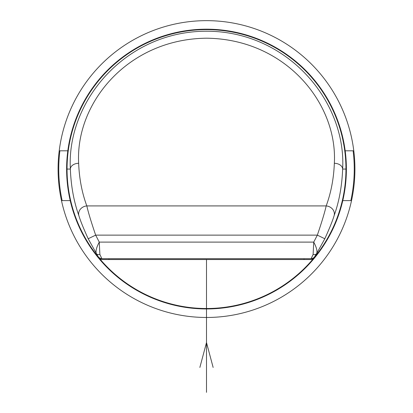 <?xml version="1.0" encoding="UTF-8"?>
<svg xmlns="http://www.w3.org/2000/svg" width="413" height="413" viewBox="0 0 413 413"><rect width="100%" height="100%" fill="white"/><g stroke="black" fill="none" stroke-linecap="round" stroke-linejoin="round"><path stroke-width="0.62" d="M354.917 169.067A148.417 148.417 0 0 0 206.5 20.65A148.417 148.417 0 0 0 61.475 200.604A148.417 148.417 0 0 0 354.917 169.067M345.185 150.802L353.786 150.802M206.5 29.178A139.883 139.883 0 0 0 66.617 169.067A139.883 139.883 0 0 0 206.5 308.95A139.883 139.883 0 0 0 346.383 169.067A139.883 139.883 0 0 0 206.5 29.178M334.112 215.663A8.301 7.207 -160.9 0 0 326.177 205.917C324.757 212.267 321.81 222.008 317.339 235.131L313.735 242.111C316.585 247.521 317.556 251.341 316.642 253.572L314.556 256.855A4.151 4.151 90 0 1 311.097 258.708L313.565 258.063L312.331 258.59L314.577 257.185A139.449 139.449 0 0 0 206.5 29.612A139.449 139.449 0 0 0 98.423 257.185L88.191 238.75C83.343 228.028 80.241 220.335 78.888 215.663C73.865 201.642 71.021 186.108 70.355 169.067C66.576 101.49 125.382 31.156 206.505 31.218C287.624 31.156 346.43 101.505 342.645 169.067C341.979 186.098 339.135 201.637 334.107 215.669C332.749 220.356 329.651 228.048 324.809 238.75L316.642 253.572A4.151 2.855 -148.3 0 1 313.121 254.465L311.097 258.708L101.903 258.708L99.879 254.465L99.265 242.106L95.661 235.131C91.19 222.008 88.243 212.267 86.823 205.917A8.301 7.207 160.9 0 0 78.888 215.663M311.108 258.708L311.097 258.708A4.151 4.151 90 0 0 314.556 256.855L314.577 257.185A139.449 139.449 0 0 1 98.423 257.185L100.669 258.595L99.435 258.063L101.892 258.708M313.121 254.465L313.735 242.111L99.265 242.106C96.415 247.521 95.444 251.341 96.358 253.572A4.151 2.855 -31.7 0 0 99.879 254.465M86.823 205.917C81.986 192.856 79.265 178.648 78.656 163.285C75.305 103.105 127.751 39.034 206.505 38.203C285.254 39.034 337.7 103.121 334.344 163.285C333.735 178.648 331.014 192.861 326.177 205.917L86.823 205.917M98.444 256.855A4.151 4.151 90 0 0 101.903 258.708A4.151 4.151 90 0 1 98.444 256.855M312.331 258.523L312.331 259.54L100.669 259.54L100.669 258.523M353.115 150.802A147.751 147.751 0 0 1 350.844 200.604M70.22 200.604L61.475 200.604M351.525 200.604L342.78 200.604M62.157 200.604A147.751 147.751 0 0 1 59.885 150.802M59.214 150.802L67.815 150.802M206.5 259.54L206.5 392.35M213.139 367.446L206.5 342.547L199.861 367.446M67.051 169.067L70.355 169.067A8.301 5.782 -1.5 0 1 78.656 163.285M88.191 238.75L95.661 235.136L317.339 235.131L324.809 238.75M345.949 169.067L342.645 169.067A8.301 5.782 -178.5 0 0 334.344 163.285M108.97 259.54L108.97 258.708M304.03 259.54L304.03 258.708"/></g></svg>
